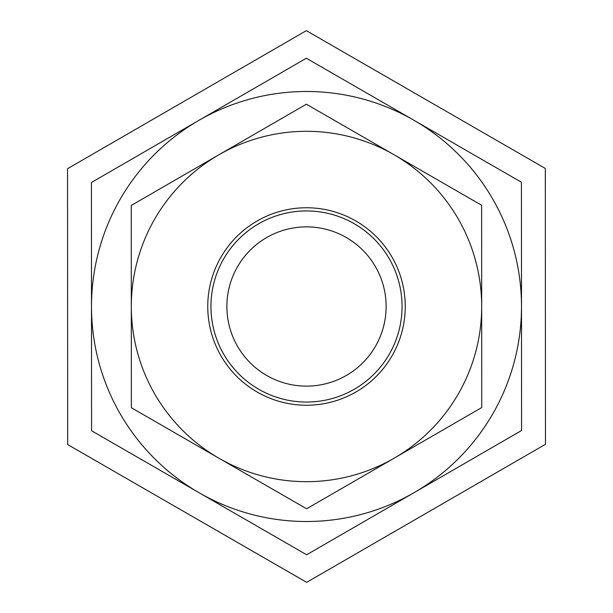 <?xml version="1.0" encoding="UTF-8"?>
<svg xmlns="http://www.w3.org/2000/svg" width="613" height="613" viewBox="0 0 613 613"><rect width="100%" height="100%" fill="white"/><g stroke="black" fill="none" stroke-linecap="round" stroke-linejoin="round"><path stroke-width="0.92" d="M306.354 58.235L521.433 182.245L521.502 306.377A215.002 215.002 0 0 0 198.888 120.363L306.354 58.235M91.421 182.49L198.888 120.363A215.002 215.002 0 0 0 91.498 306.623L91.421 182.49M91.567 430.755L91.498 306.623A215.002 215.002 0 0 0 414.112 492.637A215.002 215.002 0 0 0 521.502 306.5L521.579 430.51L306.646 554.765L91.567 430.755M226.871 306.5A79.629 79.629 0 0 0 306.5 386.129A79.629 79.629 0 0 0 386.129 306.5A79.629 79.629 0 0 0 306.5 226.871A79.629 79.629 0 0 0 226.871 306.5M290.884 400.772A95.559 95.559 0 0 0 395.952 272.885A95.559 95.559 0 0 0 232.664 245.844A95.559 95.559 0 0 0 290.884 400.772M210.941 306.554A95.559 95.559 0 0 1 354.23 223.714A95.559 95.559 0 0 1 354.329 389.224A95.559 95.559 0 0 1 210.941 306.554M207.761 306.554A98.739 98.739 0 0 0 355.923 391.983A98.739 98.739 0 0 0 355.824 220.956A98.739 98.739 0 0 0 207.761 306.554M394.006 154.729A175.188 175.188 0 0 0 131.312 306.6A175.188 175.188 0 0 0 394.182 458.164A175.188 175.188 0 0 0 394.006 154.729L481.626 205.255L481.749 407.545L306.615 508.79L131.374 407.745L131.251 205.455L306.385 104.21L394.006 154.729M67.691 444.563L67.53 168.713L306.339 30.65L545.309 168.437L545.47 444.287L306.661 582.35L67.691 444.563"/></g></svg>
